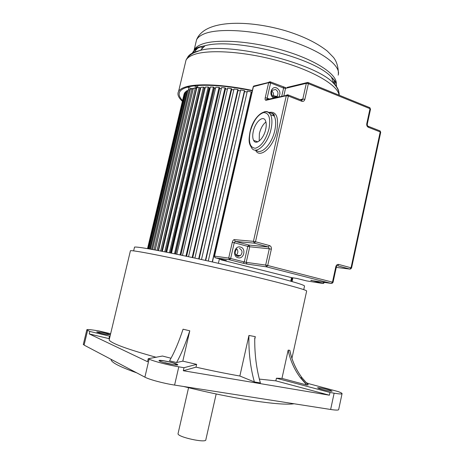 <?xml version="1.0" encoding="UTF-8"?>
<svg xmlns="http://www.w3.org/2000/svg" width="464" height="464" viewBox="0 0 464 464"><rect width="100%" height="100%" fill="white"/><g stroke="black" fill="none" stroke-linecap="round" stroke-linejoin="round"><path stroke-width="0.7" d="M176.54 362.541C181.146 354.374 185.559 343.789 189.788 330.797L183.06 329.202C178.773 342.165 174.273 352.71 169.551 360.835L176.54 362.541L182.804 361.143L196.637 364.362L184.005 367.708L178.797 366.827C167.939 365.017 153.485 361.253 149.106 359.124L148.236 358.718L162.464 356.027L171.025 358.237M109.429 338.778L109.144 340.013C111.453 343.43 127.177 349.195 156.316 357.321M182.804 361.143L189.788 330.797M259.341 379.1L275.842 380.851L329.388 395.195L183.309 370.736L195.994 367.157L196.637 364.362M195.994 367.157C211.601 370.672 226.217 373.63 239.859 376.02L248.942 335.449C248.547 352.043 250.357 367.54 254.371 381.936L239.859 376.02M254.371 381.936L260.397 382.945C256.447 369.118 254.562 354.252 254.742 338.343L255.328 336.667L248.942 335.449M291.931 358.312L306.652 291.073C307.168 290.209 293.161 286.224 264.619 279.125C238.682 272.728 203.911 264.782 176.9 259.08C149.083 253.269 133.597 250.461 130.442 250.67L130.343 251.082M329.388 395.195L329.968 392.474L276.422 378.212L275.842 380.851M276.422 378.212L281.961 378.409L306.704 384.981L308.235 384.882L301.977 377.684C295.864 369.448 291.804 360.337 289.803 350.337L288.167 350.134L281.961 378.409M289.803 350.337L289.861 350.39C291.862 360.36 295.899 369.46 301.977 377.684L300.417 377.742L306.704 384.981M83.352 344.224L84.083 345.1L144.89 377.151C149.217 379.54 163.682 383.415 174.592 385.079L330.641 409.48C335.745 410.251 338.418 410.298 338.662 409.625L342.061 393.652C341.852 394.174 339.201 394.023 334.126 393.182L329.968 392.474M306.472 383.067L338.024 391.529C340.721 392.509 342.067 393.211 342.067 393.634M309.082 383.757L306.107 382.667M329.144 391.059L332.085 391.227C330.617 390.259 326.778 389.157 320.56 387.921L317.567 387.742C319.035 388.71 322.892 389.812 329.144 391.059M288.167 350.134C290.168 360.226 294.251 369.425 300.417 377.742M183.309 370.736L184.005 367.708M89.221 333.906L108.976 338.621L109.568 336.151L89.813 331.441L89.221 333.906L147.54 361.711L148.236 358.718M89.813 331.441L86.809 329.892C86.646 329.341 88.955 329.428 93.745 330.142L98.931 330.942L110.647 333.726M101.164 332.305L96.692 331.922C97.724 332.555 100.705 333.355 105.63 334.324L110.055 334.706C109.028 334.074 106.065 333.274 101.164 332.305M111.082 359.327L111.203 360.157C112.41 363.016 120.913 367.244 136.712 372.836M183.547 386.477C208.104 392.59 231.107 397.317 252.555 400.658C273.319 403.773 287.164 404.805 294.083 403.761M178.095 433.44L178.031 433.724C177.451 437.094 206.683 443.422 205.836 439.75L216.178 393.982M303.74 289.64L304.512 286.12C305.051 285.105 291.52 281.103 263.906 274.12C238.89 267.867 205.419 260.211 179.388 254.794C152.563 249.284 137.617 246.709 134.543 247.074L134.432 247.544M184.684 93.241L184.104 94.018L147.529 248.629M185.965 91.965L185.507 91.837L184.834 92.597L147.912 248.692M187.81 90.845L187.12 90.631L186.122 91.309L148.869 248.855M190.217 89.888L189.3 89.575L187.972 90.161L150.411 249.127M155.22 249.997L193.152 89.1L192.032 88.688L190.385 89.181L152.54 249.51M158.207 250.56L196.382 88.409L195.309 87.974L193.349 88.363L155.243 250.003M161.739 251.239L200.135 87.899L199.12 87.452L196.852 87.731L158.514 250.618M200.593 88.52L200.042 88.282M165.799 252.033L204.375 87.58L203.429 87.128L200.877 87.29L162.33 251.355M166.512 252.172L205.105 88.305L204.282 87.998M170.346 252.944L209.084 87.464L208.22 87.006L205.395 87.052L166.669 252.207M170.851 253.042L209.438 88.166L210.111 88.16L208.98 87.922M175.363 253.965L214.223 87.551L213.446 87.093L210.378 87.017L171.5 253.176M175.647 254.023L214.362 88.212L215.528 88.253L214.107 88.061M180.792 255.09L219.75 87.847L219.072 87.389L215.777 87.191L176.784 254.255M180.856 255.101L219.669 88.462L221.316 88.578L219.617 88.427M186.598 256.314L225.614 88.346L225.04 87.893L221.554 87.574L182.48 255.444M227.43 89.129L225.481 88.931L227.43 89.129M188.535 256.725L227.656 88.172L231.304 88.607L231.768 89.047L192.722 257.619M233.81 89.894L231.64 89.61L233.81 89.894M199.108 259.011L238.148 89.952L237.806 89.523L234.024 88.972L194.892 258.088M240.398 90.869L238.026 90.497L240.398 90.869M205.703 260.461L244.702 91.048L244.476 90.642L240.607 89.975L201.492 259.533M247.126 92.046L244.574 91.582L247.126 92.046M212.431 261.957L251.256 91.942L247.329 91.164L208.272 261.029M251.923 92.411L251.297 92.568M292.129 277.698L291.322 281.352M291.688 277.629L290.893 281.225M291.531 277.605L290.737 281.184M219.42 258.842L218.399 263.308M251.256 91.942L212.245 261.916M244.476 90.642L205.39 260.391M237.806 89.523L198.679 258.912M231.304 88.607L192.171 257.503M225.04 87.893L185.936 256.169M219.072 87.389L180.026 254.927M213.446 87.093L174.499 253.785M208.22 87.006L169.401 252.752M203.429 87.128L164.772 251.83M199.12 87.452L160.654 251.03M195.309 87.974L157.064 250.345M192.032 88.688L154.031 249.783M189.3 89.575L151.571 249.336M187.12 90.631L149.692 249M185.507 91.837L148.393 248.774M184.457 93.183L147.68 248.652M292.883 277.82L292.059 281.561M292.772 277.803L291.949 281.532M291.757 281.474L292.575 277.768M194.19 85.886L197.536 87.133L197.913 85.533M197.536 87.133L192.131 88.723M187.52 87.145L191.847 88.74M334.028 79.756L334.817 84.697M334.167 83.943L332.868 80.974M203.621 47.154L201.527 47.891M187.328 57.959C188.32 55.576 190.785 53.598 194.735 52.02L195.234 50.756L198.743 47.166M276.358 96.802L275.575 96.576M252.294 90.811C224.008 84.86 197.954 83.746 186.685 87.389C183.152 88.491 180.856 89.923 179.8 91.686C178.367 94.25 179.29 97.208 182.555 100.566M182.381 101.297C178.292 97.504 177.033 94.18 178.617 91.321C179.684 89.535 181.998 88.085 185.554 86.971C196.985 83.253 223.544 84.378 252.375 90.457M273.418 95.584L278.226 96.964M259.179 141.039L259.382 133.539C260.698 128.313 262.885 124.456 265.924 121.968M253.28 131.376C252.451 135.215 252.555 138.214 253.605 140.377C255.983 145.679 263.738 138.806 265.686 129.386C266.498 125.599 266.4 122.641 265.402 120.501C262.937 114.997 255.171 122.148 253.28 131.376M236.095 255.2L236.222 255.107C238.154 253.193 238.351 251.123 236.814 248.901M273.058 96.541C273.934 94.412 273.54 92.574 271.875 91.025M296.977 278.47L306.588 280.9L322.822 283.492L311.228 280.285M291.206 277.553L296.937 278.458M219.721 258.918L221.113 259.852L291.154 277.542M226.136 260.542L221.113 259.852M172.417 364.484C183.831 366.467 175.299 362.703 164.505 360.911C153.126 358.881 161.17 362.604 172.417 364.484M173.153 364.605L164.761 362.651M254.736 339.323L255.328 336.667M330.641 409.48L334.126 393.182M306.182 384.215L300.811 377.725M178.797 366.827L174.592 385.079M144.89 377.151L149.106 359.124M87.621 330.414L84.083 345.1M339.051 95.155C338.128 85.463 313.635 70.731 279.038 61.062C244.487 51.347 207.507 49.08 193.146 54.891C189.527 56.312 187.149 58.07 186.006 60.175L185.217 63.498M194.735 52.02L200.483 50.332C230.834 41.917 316.645 63.487 333.773 83.508C336.91 86.64 338.604 89.511 338.853 92.127M336.458 86.907C336.684 84.036 335.043 80.817 331.54 77.256C315.079 57.867 234.123 37.48 205.053 45.71L199.537 47.369C195.414 49.051 192.937 51.185 192.119 53.766M338.152 75.151C341.539 65.807 321.239 50.489 288.301 40.252C255.426 29.963 217.958 27.637 203.563 34.133C200.025 35.676 197.693 37.561 196.568 39.788L195.779 43.1M197.107 47.798L197.333 48.21M193.424 53.029L194.178 49.886C195.28 47.757 197.594 45.971 201.115 44.521C215.203 38.529 251.61 40.873 284.217 50.692C316.889 60.465 338.094 75.11 336.162 84.251M336.104 84.547L335.942 85.156C336.777 83.323 335.304 80.69 331.54 77.256L333.773 83.508C337.438 87.528 339.254 91.431 339.23 95.23M264.132 111.888C266.945 110.977 269.091 111.923 270.576 114.712C272.194 118.198 272.351 123.024 271.034 129.183C267.821 144.681 255.113 155.771 251.25 147.192C249.354 143.788 248.223 142.158 250.009 131.956C253.193 116.278 265.994 106.558 270.576 114.712L274.288 116.093C273.006 113.668 271.191 112.63 268.842 112.99M268.992 128.859C270.814 117.995 268.963 112.578 263.448 112.613C257.549 114.869 253.129 121.29 250.195 131.869C248.327 142.303 250.038 147.761 255.333 148.248C261.278 146.421 265.837 139.954 268.992 128.859M268.818 112.479C276.318 110.913 278.986 117.038 276.822 130.86C273.4 147.424 259.736 159.233 255.502 150.133M256.174 150.11C260.983 155.481 271.904 144.345 274.781 130.535C276.092 124.393 275.923 119.579 274.288 116.093C274.676 114.231 272.994 113.152 269.248 112.851M274.154 97.133L277.025 96.245C278.661 93.484 278.162 91.228 275.523 89.477L272.264 90.277C271.446 90.428 270.599 95.578 274.218 97.225C275.947 97.382 276.886 97.057 277.025 96.245L273.743 96.993M273.725 97.985C268.453 95.427 271.283 85.533 276.59 87.916C280.012 90.097 280.795 93.061 278.934 96.808M237.759 256.232L240.416 255.635C242.829 252.654 242.504 250.247 239.453 248.408M240.48 247.063C246.465 248.385 243.954 259.504 238.061 257.723C232.023 256.447 234.581 245.212 240.48 247.063M236.338 255.484L237.684 256.215M270.071 81.78L268.969 82.058L268.668 82.662L253.402 86.658L214.525 256.145L228.706 258.054L232.284 242.359L234.227 242.759L230.654 258.465L244.273 261.945L247.793 246.384L234.227 242.759L235.254 241.396L248.832 245.044L268.372 246.976L254.388 243.177L235.254 241.396L234.332 239.633C233.444 239.731 232.76 240.636 232.284 242.359M307.719 82.441L306.658 82.691L306.327 83.346L285.528 88.346L283.869 95.694M336.278 267.386L349.862 269.079L337.548 265.739L338.708 264.434L351.033 267.798L380.219 131.921L368.358 127.287C367.076 126.608 366.543 125.413 366.769 123.702L370.017 108.686L308.363 83.636L304.848 99.36C304.314 101.042 303.299 101.68 301.791 101.28L288.347 96.031L255.496 241.756L269.491 245.572L268.372 246.976L269.3 248.791L271.341 249.209L267.699 265.495L265.657 265.066L269.3 248.791L249.731 246.784L246.216 262.357L265.657 265.066L266.585 266.87L331.313 283.434L310.77 280.43M332.073 283.324L333.042 282.338L332.473 282.158L267.699 265.495L266.585 266.87L247.121 264.086L246.216 262.357L244.273 261.945L243.246 263.262L247.121 264.086M243.246 263.262L229.634 259.799L215.429 257.833L226.322 260.588M271.341 249.209C271.591 247.376 270.976 246.164 269.491 245.572M331.313 283.434L332.473 282.158L335.832 266.638C336.342 264.967 337.299 264.231 338.708 264.434M234.332 239.633L253.437 241.338L286.294 95.729L266.069 100.27C265.205 100.299 264.921 99.493 265.211 97.834L268.668 82.662L270.611 82.94L267.154 98.124L269.358 98.965M300.127 99.627L302.812 99.064L306.327 83.346L308.363 83.636L308.328 82.65L307.847 82.412M301.791 101.28L301.751 100.265L301.182 100.038M267.629 99.36L266.382 99.638L266.069 100.27M281.764 96.17L283.597 88.073L270.611 82.94L270.587 81.954L270.176 81.757M367.801 126.04L368.277 126.307L368.358 127.287M366.769 123.702L367.285 124.103L370.527 109.115L369.657 107.619M286.996 87.441L306.658 82.691L308.328 82.65L369.947 107.735L370.017 108.686L370.527 109.115M379.888 130.848L380.712 132.304L380.132 130.947L368.277 126.307C367.581 126.196 367.25 125.46 367.285 124.103M254.846 85.77L253.692 86.072L253.222 86.768L253.692 86.072L270.587 81.954L285.847 87.719L285.528 88.346L283.597 88.073L283.562 87.093L283.144 86.89M351.567 267.995L351.033 267.798L349.862 269.079L350.61 268.969L351.567 267.995L380.712 132.304M324.475 282.361L323.907 282.28L322.822 283.492M215.342 257.81L214.368 256.134L253.211 86.814M214.82 257.445L214.362 256.145M267.281 99.267L267.154 98.124L265.211 97.834M304.848 99.36L302.812 99.064L301.623 100.096M333.042 282.338L336.4 266.841L335.832 266.638M228.706 258.054L229.634 259.799L230.654 258.465L228.706 258.054M287.854 94.766L286.619 95.074L286.294 95.729L288.347 96.031L288.312 95.004L287.854 94.766M253.437 241.338L254.388 243.177L255.496 241.756L253.437 241.338M247.793 246.384L249.731 246.784L248.832 245.044L247.793 246.384M159.964 361.311L159.958 361.218C159.349 360.534 160.909 360.476 164.656 361.038C171.309 362.158 175.23 363.387 176.424 364.733L176.384 364.994M130.442 250.67L109.144 340.013M86.809 329.892L83.288 344.497M111.366 359.478L111.203 360.157M178.031 433.724L188.558 387.718M134.543 247.074L133.638 250.873M188.993 87.69L188.459 89.946M195.234 50.756L194.99 51.771M338.378 74.217C338.395 67.158 336.754 61.538 333.448 57.362L327.335 51.11C317.034 42.926 303.108 36.14 285.557 30.752C255.154 21.866 221.821 20.155 205.54 29.795C201.132 32.48 198.14 35.809 196.568 39.788L194.178 49.886C195.031 48.674 196.997 47.635 200.077 46.76L205.053 45.71L200.483 50.332L194.178 52.647C190.112 54.653 187.386 57.159 186.006 60.175L178.617 91.321M336.133 84.286L335.942 85.156M254.115 140.551L254.098 141.12M253.605 140.377L257.833 141.845M236.222 255.107L240.416 255.635L237.968 256.406C236.025 255.565 233.508 253.425 236.646 249.023M323.518 283.4L324.458 282.454M267.183 99.134L266.382 99.638L288.312 95.004L301.751 100.265L302.464 99.737L301.13 100.021M336.4 266.841L336.76 265.86"/></g></svg>
